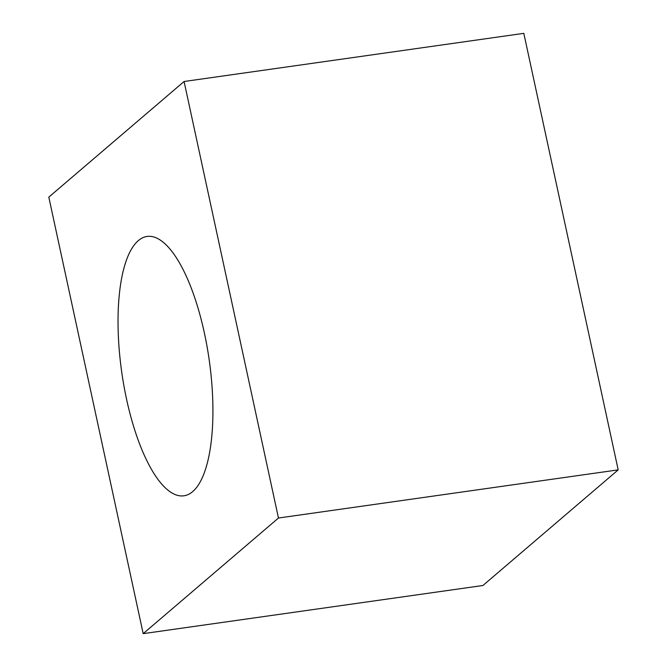 <?xml version="1.0" encoding="UTF-8"?>
<svg xmlns="http://www.w3.org/2000/svg" width="667" height="667" viewBox="0 0 667 667"><rect width="100%" height="100%" fill="white"/><g stroke="black" fill="none" stroke-linecap="round" stroke-linejoin="round"><path stroke-width="1" d="M138.344 240.62A130.974 44.155 81.9 0 1 147.107 236.443A130.974 44.155 81.9 0 1 209.196 359.93A130.974 44.155 81.9 0 1 183.859 495.806A130.974 44.155 81.9 0 1 123.945 385.951A130.974 44.155 81.9 0 1 138.344 240.62M184.084 81.499L278.464 518.026L618.192 469.876L482.916 585.501L143.188 633.65L48.808 197.124L184.084 81.499L523.812 33.35L618.192 469.876M278.464 518.026L143.188 633.65"/></g></svg>
